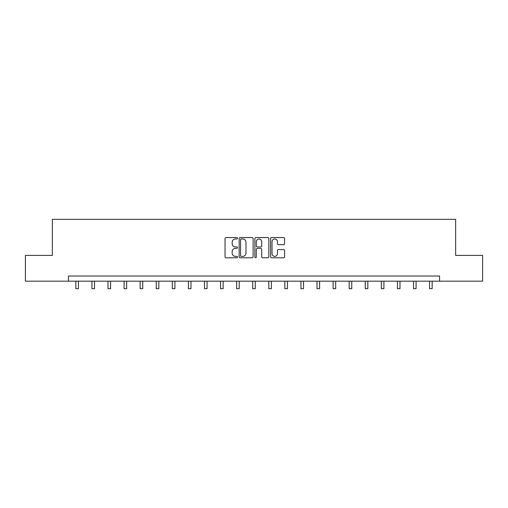 <?xml version="1.0" encoding="UTF-8"?>
<svg xmlns="http://www.w3.org/2000/svg" width="508" height="508" viewBox="0 0 508 508"><rect width="100%" height="100%" fill="white"/><g stroke="black" fill="none" stroke-linecap="round" stroke-linejoin="round"><path stroke-width="0.76" d="M237.509 238.271A0.711 0.711 0 0 0 236.804 237.56L226.054 237.56A1.01 1.01 0 0 0 225.044 238.57L225.044 256.781A1.01 1.01 0 0 0 226.054 257.791L236.804 257.791A0.711 0.711 0 0 0 237.509 257.086A0.711 0.711 0 0 0 236.804 256.375L235.414 256.375A3.238 3.238 0 0 1 232.175 253.143L232.175 251.625A3.238 3.238 0 0 1 235.414 248.387L236.804 248.387A0.711 0.711 0 0 0 237.509 247.675A0.711 0.711 0 0 0 236.804 246.971L235.414 246.971A3.238 3.238 0 0 1 232.175 243.732L232.175 242.214A3.238 3.238 0 0 1 235.414 238.976L236.804 238.976A0.711 0.711 0 0 0 237.509 238.271M283.566 244.691A1.01 1.01 0 0 0 284.575 243.681L284.575 238.57A1.01 1.01 0 0 0 283.566 237.56L271.628 237.56A1.01 1.01 0 0 0 270.618 238.57L270.618 256.781A1.01 1.01 0 0 0 271.628 257.791L283.566 257.791A1.01 1.01 0 0 0 284.575 256.781L284.575 250.609A1.01 1.01 0 0 0 283.566 249.599L278.454 249.599A1.01 1.01 0 0 0 277.444 250.609L277.444 253.67A2.705 2.705 0 0 1 274.739 256.375A2.705 2.705 0 0 1 272.034 253.67L272.034 241.681A2.705 2.705 0 0 1 274.739 238.976A2.705 2.705 0 0 1 277.444 241.681L277.444 243.681A1.01 1.01 0 0 0 278.454 244.691L283.566 244.691M68.428 281.172L25.4 281.172L25.4 255.41L52.349 255.41L52.349 219.335L455.651 219.335L455.651 255.41L482.6 255.41L482.6 281.172L439.572 281.172L439.572 276.022L68.428 276.022L68.428 281.172L439.572 281.172M253.117 238.57A1.01 1.01 0 0 0 252.101 237.56L240.163 237.56A1.01 1.01 0 0 0 239.154 238.57L239.154 256.781A1.01 1.01 0 0 0 240.163 257.791L252.101 257.791A1.01 1.01 0 0 0 253.117 256.781L253.117 238.57M255.899 237.56L267.837 237.56A1.01 1.01 0 0 1 268.846 238.57L268.846 256.781A1.01 1.01 0 0 1 267.837 257.791L262.725 257.791A1.01 1.01 0 0 1 261.715 256.781L261.715 249.396A1.01 1.01 0 0 0 260.699 248.387L257.315 248.387A1.01 1.01 0 0 0 256.299 249.396L256.299 257.086A0.711 0.711 0 0 1 255.594 257.791A0.711 0.711 0 0 1 254.883 257.086L254.883 238.57A1.01 1.01 0 0 1 255.899 237.56M241.281 238.976A0.711 0.711 0 0 0 240.57 239.687L240.57 255.67A0.711 0.711 0 0 0 241.281 256.375L242.748 256.375A3.238 3.238 0 0 0 245.98 253.143L245.98 242.214A3.238 3.238 0 0 0 242.748 238.976L241.281 238.976M261.715 241.732A2.705 2.705 0 0 0 259.01 239.027A2.705 2.705 0 0 0 256.299 241.732L256.299 245.955A1.01 1.01 0 0 0 257.315 246.971L260.699 246.971A1.01 1.01 0 0 0 261.715 245.955L261.715 241.732M75.851 281.172L75.851 288.665L78.429 288.665L78.429 281.172M91.929 281.172L91.929 288.665L94.507 288.665L94.507 281.172M108.007 281.172L108.007 288.665L110.585 288.665L110.585 281.172M124.085 281.172L124.085 288.665L126.663 288.665L126.663 281.172M140.164 281.172L140.164 288.665L142.742 288.665L142.742 281.172M156.242 281.172L156.242 288.665L158.82 288.665L158.82 281.172M172.32 281.172L172.32 288.665L174.898 288.665L174.898 281.172M188.398 281.172L188.398 288.665L190.976 288.665L190.976 281.172M204.476 281.172L204.476 288.665L207.054 288.665L207.054 281.172M220.555 281.172L220.555 288.665L223.133 288.665L223.133 281.172M236.633 281.172L236.633 288.665L239.211 288.665L239.211 281.172M252.711 281.172L252.711 288.665L255.289 288.665L255.289 281.172M268.789 281.172L268.789 288.665L271.367 288.665L271.367 281.172M284.867 281.172L284.867 288.665L287.445 288.665L287.445 281.172M300.946 281.172L300.946 288.665L303.524 288.665L303.524 281.172M317.024 281.172L317.024 288.665L319.602 288.665L319.602 281.172M333.102 281.172L333.102 288.665L335.68 288.665L335.68 281.172M349.18 281.172L349.18 288.665L351.758 288.665L351.758 281.172M365.258 281.172L365.258 288.665L367.836 288.665L367.836 281.172M381.337 281.172L381.337 288.665L383.915 288.665L383.915 281.172M397.415 281.172L397.415 288.665L399.993 288.665L399.993 281.172M413.493 281.172L413.493 288.665L416.071 288.665L416.071 281.172M429.571 281.172L429.571 288.665L432.149 288.665L432.149 281.172"/></g></svg>
